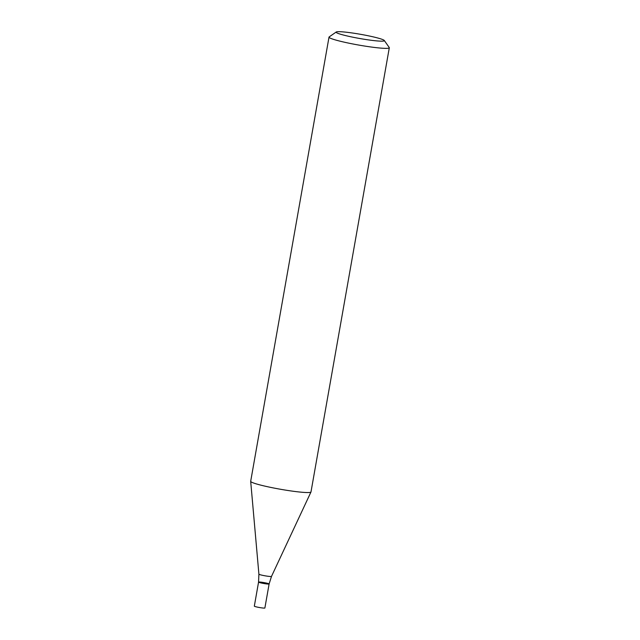 <?xml version="1.0" encoding="UTF-8"?>
<svg xmlns="http://www.w3.org/2000/svg" width="640" height="640" viewBox="0 0 640 640"><rect width="100%" height="100%" fill="white"/><g stroke="black" fill="none" stroke-linecap="round" stroke-linejoin="round"><path stroke-width="0.96" d="M384.28 40.472L389.232 47.496A30.616 2.672 -170 0 1 389.312 47.744A30.616 2.672 -170 0 1 380.416 48.072A30.616 2.672 -170 0 1 347.368 42.856A30.616 2.672 -170 0 1 329.016 37.112A30.616 2.672 -170 0 1 329.168 36.904L336.224 32A24.488 2.136 -170 0 1 360.592 34.32A24.488 2.136 -170 0 1 384.28 40.472A24.488 2.136 -170 0 1 377.224 40.936A24.488 2.136 -170 0 1 349.824 36.56A24.488 2.136 -170 0 1 336.224 32M329.016 37.112L250.688 481.296A30.616 2.672 10 0 0 250.688 481.36A30.616 2.672 10 0 0 259.456 484.784A30.616 2.672 10 0 0 302.096 492.256A30.616 2.672 10 0 0 310.968 491.992A30.616 2.672 10 0 0 310.992 491.928L389.312 47.744M269.112 583.976L264.88 608A5.36 0.464 10 0 1 261.576 607.856A5.36 0.464 10 0 1 255.856 606.752A5.36 0.464 10 0 1 254.328 606.136L258.56 582.112A5.36 0.464 10 0 0 260.096 582.72A5.36 0.464 10 0 0 265.808 583.824A5.36 0.464 10 0 0 269.112 583.976A5.36 0.464 10 0 0 263.92 582.584A5.36 0.464 10 0 0 258.56 582.112A5.36 0.464 10 0 0 260.096 582.72A5.36 0.464 10 0 0 265.808 583.824A5.36 0.464 10 0 0 269.112 583.976L271.504 576.392L310.968 491.992M258.56 582.112L258.904 574.168A6.4 0.56 10 0 0 260.736 574.888A6.4 0.56 10 0 0 267.496 576.2A6.4 0.56 10 0 0 271.504 576.392M258.904 574.168L250.688 481.36"/></g></svg>
